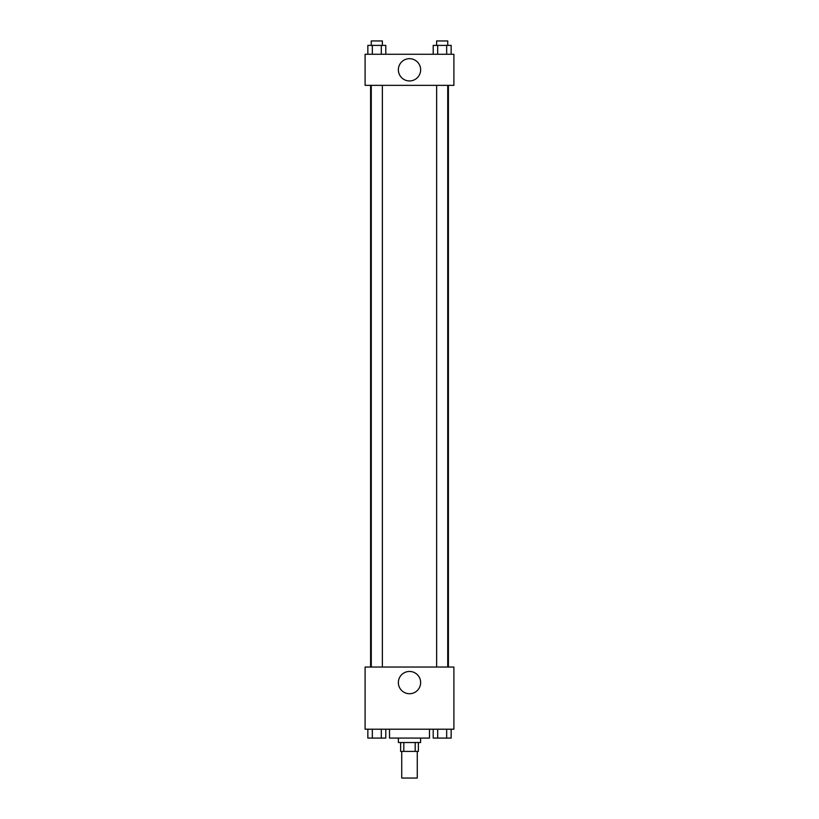 <?xml version="1.0" encoding="UTF-8"?>
<svg xmlns="http://www.w3.org/2000/svg" width="819" height="819" viewBox="0 0 819 819"><rect width="100%" height="100%" fill="white"/><g stroke="black" fill="none" stroke-linecap="round" stroke-linejoin="round"><path stroke-width="1.23" d="M401.73 751.412L401.73 778.05L417.27 778.05L417.27 751.412M415.192 742.526L415.192 751.412L400.624 751.412L400.624 742.526M415.192 751.412L418.376 751.412L418.376 742.526M420.597 738.083L420.597 742.526L398.403 742.526L398.403 738.083M403.808 742.526L403.808 751.412M389.516 729.207L389.516 738.083L429.484 738.083L429.484 729.207M453.9 729.207L365.1 729.207L365.1 667.045L453.9 667.045L453.9 729.207M409.5 693.724A11.138 11.138 0 0 1 399.856 677.016A11.138 11.138 0 0 1 419.144 677.016A11.138 11.138 0 0 1 409.5 693.724M448.402 85.35L448.402 667.045M436.629 667.045L436.629 85.35M382.371 85.35L382.371 667.045M453.9 85.35L365.1 85.35L365.1 54.269L453.9 54.269L453.9 85.35M420.638 69.81A11.138 11.138 0 0 1 403.931 79.453A11.138 11.138 0 0 1 403.931 60.166A11.138 11.138 0 0 1 420.638 69.81M451.156 54.269L451.156 45.393L433.21 45.393L433.21 54.269M446.672 45.393L446.672 54.269M437.694 45.393L437.694 54.269M436.629 45.393L436.629 40.95L447.727 40.95L447.727 45.393M385.79 54.269L385.79 45.393L367.844 45.393L367.844 54.269M381.306 45.393L381.306 54.269M372.328 45.393L372.328 54.269M371.273 45.393L371.273 40.95L382.371 40.95L382.371 45.393M451.156 729.207L451.156 738.083L433.21 738.083L433.21 729.207M446.672 729.207L446.672 738.083M437.694 729.207L437.694 738.083M447.727 738.083L436.629 738.083M385.79 729.207L385.79 738.083L367.844 738.083L367.844 729.207M381.306 729.207L381.306 738.083M372.328 729.207L372.328 738.083M382.371 738.083L371.273 738.083M370.597 85.35L370.597 667.045M447.727 667.045L447.727 85.35M371.273 85.35L371.273 667.045"/></g></svg>
